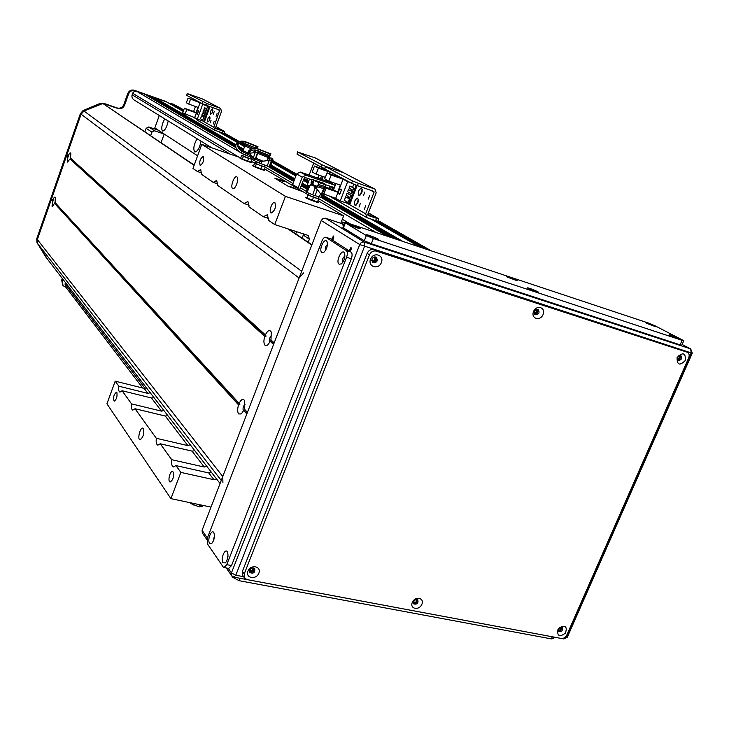 <?xml version="1.0" encoding="UTF-8"?>
<svg xmlns="http://www.w3.org/2000/svg" width="729" height="729" viewBox="0 0 729 729"><rect width="100%" height="100%" fill="white"/><g stroke="black" fill="none" stroke-linecap="round" stroke-linejoin="round"><path stroke-width="1.09" d="M197.605 155.806L154.83 127.93L159.296 115.501M197.04 138.729C193.841 144.588 193.048 148.98 194.67 151.896L194.889 152.006C197.632 151.459 199.682 147.859 201.04 141.198M164.727 118.836C161.829 124.34 161.063 128.404 162.439 131.029L162.603 131.111C165.018 130.546 166.868 127.165 168.18 120.968M148.771 126.964L146.146 128.286L151.905 132.131L154.557 130.783L148.771 126.964L158.284 130.181M211.866 147.859L133.516 99.618L132.241 98.041L131.858 96.018L132.778 92.938L134.254 91.435L136.296 91.189L144.451 94.077M147.677 95.964L148.206 95.39L151.176 96.465M154.393 98.324L154.912 97.768L166.731 101.987M170.112 103.91L173.949 104.511L181.512 108.639M142.684 388.01L65.482 286.688L65.045 283.955L65.51 282.633M158.275 130.227L164.18 134.072L154.557 130.783M161.082 142.674L164.18 134.072M144.916 131.73L146.146 128.286M151.905 132.131L150.657 135.612M165.838 101.477L183.225 111.428L166.586 101.905L135.175 90.77C132.122 90.031 129.908 91.134 128.523 94.087L124.604 105.158C123.237 108.102 121.014 109.213 117.952 108.493L103.345 103.582M46.838 258.64L36.979 242.629L36.732 238.748L80.372 113.651L83.07 110.571L100.356 103.318L103.709 103.318L117.15 107.965C120.212 108.685 122.426 107.573 123.793 104.639L127.703 93.585C129.079 90.642 131.284 89.539 134.336 90.268L165.693 101.386M183.353 111.063L171.142 104.074L171.789 103.746L170.24 103.564M170.887 103.236L178.013 106.653M62.894 285.449L61.655 280.209L62.284 278.432M173.01 103.983L183.571 110.471M62.958 279.307L62.32 281.084L63.04 285.64L66.002 287.381M102.689 103.564L83.799 111.118L81.101 114.198L37.361 239.549L37.607 243.431L47.859 259.679M302.927 191.709L288.146 186.26L274.715 178.113L286.224 181.785L302.927 191.709L288.146 186.26L274.715 178.113L286.351 181.831M303.064 191.736L297.386 188.364L298.17 187.845L302.234 177.165L305.925 175.215L335.039 185.266L329.153 182.022L300.266 172.035L296.612 173.967L292.602 184.537L291.819 185.057L286.224 181.785M294.953 188.273L289.449 186.287L294.953 188.273M283.9 181.685L278.496 179.726L283.9 181.685M311.739 179.79L305.187 177.539L304.266 178.022L299.619 189.686M335.039 185.266L334.174 187.517L319.047 182.651L318.181 184.391L325.271 186.524L325.954 184.729L323.886 183.517M313.616 168.262L314.181 166.777M310.928 175.716L311.839 176.035M352.471 180.91L351.56 183.261L357.438 185.667L358.349 183.307L352.471 180.91L325.644 166.731L327.713 167.151L322.163 164.9L297.869 152.051L315.466 158.02M322.163 164.9L321.316 167.132L324.487 168.508M321.316 167.132L297.058 154.202L297.869 152.051M358.349 183.307L374.724 189.03L343.477 172.691L327.713 167.151L343.815 172.837L315.411 157.993M297.541 151.823L297.058 154.202M307.766 183.617L307.091 180.437L307.848 178.45M309.132 175.097L313.707 163.077M336.461 200.101L334.766 198.051L336.06 199.928L366.714 217.552M330.119 188.702L331.786 186.697M332.214 186.843L332.287 189.449M321.562 168.536L321.826 167.843L324.423 168.754M321.826 167.843L326.109 170.13L314.463 166.048L312.194 171.989L316.113 174.14L318.391 168.162L314.463 166.048M318.391 168.162L332.497 173.101M309.515 179.024L307.31 184.811L308.841 185.685M335.805 183.553L333.39 189.832M317.899 178.131L319.038 175.16M321.489 176.017L320.532 178.532L322.127 179.416M317.489 177.985L318.254 177.202M318.764 175.862L318.619 175.015M322.072 179.571L323.202 176.609M316.113 174.14L325.334 177.347M326.71 179.981L326.31 181.038M334.483 174.158L334.055 175.27M331.449 182.05L331.057 183.07M329.909 186.05L329.034 188.337M310.281 179.288L311.638 180.054M321.334 178.805L320.532 178.532M321.553 176.035L320.642 178.423L322.182 179.279M69.975 158.968L67.478 162.084L67.843 157.027L68.626 156.79L68.189 156.015C69.346 153.29 70.23 152.325 70.85 153.126L70.54 158.521L69.975 158.968L264.764 336.433L266.085 336.115L265.365 334.866C267.716 330.346 269.684 329.417 271.252 332.069L270.969 340.552L267.552 345.145L265.019 345.282C263.634 343.55 263.552 340.607 264.764 336.433M243.668 410.5L241.29 413.917L238.684 413.954C237.39 412.04 237.335 409.024 238.538 404.887L239.841 404.595L239.13 403.347C241.299 399.146 243.14 398.289 244.652 400.768L244.443 409.616L243.668 410.5L246.821 413.963L222.764 476.529L222.91 482.525M245.135 404.139C243.213 406.126 242.62 408.45 243.377 411.11M271.662 335.404C269.584 337.354 268.928 339.705 269.694 342.448M54.475 203.309L52.643 206.28L52.051 206.243L52.452 201.095L53.235 200.867L52.807 200.101C53.9 197.486 54.748 196.566 55.349 197.349L55.049 202.844L54.475 203.309L238.538 404.887M52.807 200.101L51.586 198.771L66.567 155.86L67.232 155.523L68.626 156.79M66.567 155.86L67.843 157.027M270.204 341.4L273.557 344.452L247.432 412.395L244.27 408.951M270.969 340.552L274.004 343.304M67.232 155.523L68.189 156.015M270.814 339.814L274.177 342.858L299.109 278.031L303.592 272.938M47.959 259.816L220.067 483.527L47.959 259.816L37.698 243.604L37.361 239.549L51.24 199.764L52.452 201.095M51.24 199.764L51.914 199.427L53.235 200.867M55.049 202.844L239.841 404.595M239.13 403.347L54.83 202.307M51.914 199.427L51.586 198.771M244.443 409.616L247.295 412.732M66.913 154.858L81.101 114.198L83.99 111.027L102.853 103.5L194.206 165.091M70.33 157.956L265.365 334.866M70.54 158.521L266.085 336.115M251.223 162.048L251.824 162.521C251.833 163.178 239.322 158.43 239.914 158.002L240.789 158.084M264.272 169.821L264.864 170.304C264.864 170.987 252.043 166.112 252.662 165.656L253.528 165.729M317.616 201.641L318.801 202.489C318.773 203.318 304.676 197.896 305.387 197.331L306.891 197.523M251.45 161.455L261.747 166.157L265.274 167.132L264.709 166.567M264.609 168.918L286.324 181.813M303.064 191.754L307.948 194.652M318.008 200.621L343.651 215.857L285.422 196.365L201.778 144.388L240.78 157.792M340.78 223.274L343.651 215.857M216.65 479.081L213.943 479.728L180.856 472.392L170.914 498.636L106.926 403.811L115.2 381.167L144.114 388.366L146.474 387.864M201.641 172.937L197.468 171.543L192.975 168.463L201.778 144.388M197.468 171.543L200.721 169.547L201.523 174.331L213.26 182.387L216.713 180.373L217.607 185.366L244.087 203.537L247.924 201.505L249.008 206.918L263.315 216.723L267.406 214.69L268.618 220.368L274.733 224.568L308.34 235.503L309.388 239.203L308.212 242.265M285.422 196.365L274.733 224.568M203.327 156.453C204.175 160.398 203.127 163.414 200.183 165.492C199.126 161.729 200.129 158.694 203.2 156.389L203.327 156.453M274.879 202.616C276.173 207.309 274.951 210.772 271.215 213.014C268.381 212.312 272.008 201.313 274.678 202.516L274.879 202.616M236.916 176.91C239.531 178.213 235.467 189.813 232.843 188.556C229.899 187.836 233.963 175.543 236.725 176.819L236.916 176.91M170.914 498.636L211 507.111M143.394 428.552C144.315 433.855 143.166 437.61 139.959 439.806C137.161 439.377 140.168 427.148 142.829 428.123L143.394 428.552M116.859 392.448C117.478 396.512 116.576 399.428 114.152 401.196C112.94 397.651 113.715 394.644 116.476 392.156L116.859 392.448M173.128 471.973C174.076 476.775 173.074 480.129 170.112 482.015C167.433 481.623 169.985 470.642 172.536 471.526L173.128 471.973M154.019 397.679L151.459 397.979L122.098 390.744L119.92 392.138C118.754 391.601 118.39 389.623 118.827 386.197L147.978 393.414L150.192 392.694M217.725 183.863L213.26 182.387M194.871 450.777L192.073 451.114L160.271 443.788L157.838 445.155C156.38 444.517 155.878 442.23 156.316 438.293L187.872 445.619L190.26 444.772M268.719 218.481L263.315 216.723M303.565 233.863L302.289 238.265M295.764 233.845L296.566 231.612M249.118 205.177L244.087 203.537M211.647 472.583L208.749 472.939L175.962 465.603L173.438 466.952C171.853 466.268 171.279 463.854 171.716 459.698L204.238 467.034L206.69 466.141M167.898 415.703L165.255 416.022L135.047 408.741L132.787 410.126C131.521 409.561 131.111 407.484 131.557 403.884L161.528 411.147L163.806 410.391M175.962 465.603L180.856 472.392M122.098 390.744L131.557 403.884M160.271 443.788L171.716 459.698M135.047 408.741L156.316 438.293M115.2 381.167L118.827 386.197M306.936 198.015L317.489 201.969L306.918 198.006L308.121 194.361L308.176 194.989L313.488 197.286L318.655 198.944L318.628 198.361M317.489 201.969L318.655 198.944M312.331 200.311L313.488 197.286M307.027 198.015L308.176 194.989M318.664 198.479L316.641 198.06M315.666 197.75L311.42 196.147M310.408 195.709L308.212 194.534M308.185 194.415L309.351 193.495M309.943 185.494L307.027 192.447L306.226 191.927L308.722 185.877L310.244 185.549L311.21 184L315.839 185.95L314.864 187.499L317.343 189.576L315.092 195.673L312.659 194.834L315.22 187.718M321.225 194.725L317.343 189.576M320.96 197.304L321.607 197.277M321.598 195.5L320.951 197.313L315.092 195.673M315.639 187.991L316.486 186.077L311.21 184M315.839 185.95L316.486 186.077M306.226 191.927L308.722 185.877M307.027 192.447L312.659 194.834M323.968 188.118L322.172 192.301M324.815 186.806L323.685 191.326L321.27 194.251M320.569 193.75L321.535 193.841L323.649 188.729M311.903 179.343L311.219 181.129L312.869 182.159L313.443 180.3L311.912 179.334L323.457 183.189M313.443 180.3L319.047 182.651M312.869 182.159L312.468 184.401M312.741 184.519L313.944 180.4M317.343 186.779L316.45 188.638M317.88 185.631L317.315 186.761L323.749 188.693L324.159 187.635M318.318 184.437L317.744 185.576L324.505 187.608L324.915 186.551M316.268 187.572L316.842 187.809M312.623 183.426L311.064 182.45L311.465 181.403M311.128 184.009L311.31 182.715M315.958 187.672L316.823 187.863M265.274 167.132L264.244 169.884L255.296 166.795L253.446 165.647L254.968 162.941M255.296 166.795L256.326 164.034M260.709 168.918L261.747 166.157M264.445 164.954L264.727 166.622L263.925 166.549M263.251 166.367L259.615 165.109M255.296 163.168L256.508 161.893M258.585 164.699L255.642 163.378M263.324 169.784L254.211 166.358M269.639 160.107L269.493 159.241L269.52 160.416L260.125 161.492L254.494 158.804L255.87 159.004M258.458 149.281L257.856 150.903L269.557 155.605L270.085 153.947L257.2 148.78L254.375 148.506C246.356 149.563 246.192 153.537 253.883 160.426L259.506 163.132M247.65 161.118L242.383 159.05L243.386 156.361L248.653 158.43L247.65 161.118L250.767 162.075L252.198 159.432L253.883 160.435L254.485 158.813M260.344 161.474L255.824 159.314L255.997 158.138L262.85 161.182M259.506 163.141L260.125 161.492L261.793 161.3L260.918 163.679L259.506 163.141M272.045 159.35L271.571 158.403L272.455 158.412L272.883 159.432L269.52 160.416M267.096 160.69L267.835 158.594L269.493 159.241L269.274 158.284L270.222 157.874L271.571 158.403M270.222 157.874L272.291 158.33M269.22 160.453L271.562 160.18L269.238 166.604L267.251 165.966L269.22 160.453L261.793 161.3M267.251 165.966L260.918 163.679M269.238 166.604L270.368 166.722L272.883 159.432M257.975 150.593L254.385 149.955C247.833 150.338 247.842 153.363 254.394 159.05M254.585 149.955L254.558 149.946C248.279 150.384 248.252 153.345 254.467 158.858M257.2 148.78L254.375 148.506M257.537 148.762L270.96 153.874L268.591 158.512L268.053 158.302L268.728 156.553M270.085 153.947L269.047 153.537L270.96 153.874M258.084 151.131L257.72 152.097L268.91 156.598L269.247 155.532M257.92 152.397L257.583 153.29L268.263 157.592L268.6 156.525M267.835 158.594L268.19 157.573M269.11 158.712L268.591 158.512M242.383 159.05L240.707 157.983L241.7 155.304L243.386 156.361M248.653 158.43L252.097 159.305M251.633 158.977L250.84 158.84M250.165 158.649L246.593 157.4M245.591 157.008L242.775 155.742M242.456 155.541L243.668 154.311M250.339 162.02L241.427 158.676M136.624 91.28L241.099 152.899L245.609 155.131L246.22 153.537L241.691 151.304L243.03 151.514M246.429 153.509L242.985 151.805L243.149 150.666L247.96 152.908M245.609 155.131L246.958 155.66L247.824 153.354L246.22 153.537M255.87 152.434L255.551 150.648L257.729 150.748M255.779 151.577L255.824 152.571M256.453 150.238L257.656 150.456M255.177 152.634L257.656 152.461L255.369 158.731L253.255 158.02L255.177 152.634L249.683 153.172M248.999 156.425L246.958 155.66M255.369 158.731L255.888 158.876M245.09 143.221L243.468 142.729C235.996 142.292 235.376 145.208 241.627 151.468M243.723 142.775C236.752 142.538 236.105 145.372 241.8 151.268M245.545 142L244.953 143.595L255.797 148.005L256.289 146.374L243.96 141.38M245.053 141.59L257.957 146.629L256.927 148.625M244.744 146.01L243.158 150.657M244.434 141.49L243.723 141.335C238.137 139.85 230.41 146.483 241.135 152.808M256.289 146.374L257.957 146.629M253.564 152.789L254.184 150.939L255.742 151.568M255.35 148.479L255.505 147.932M254.184 150.939L254.512 149.955M254.221 150.812L255.095 150.939L255.487 149.964M256.07 148.516L256.973 146.237M256.107 150.037L255.843 150.511M253.829 148.552L244.826 144.761L245.181 143.813M251.751 149.017L244.698 145.928L245.044 144.98M202.152 505.243L199.792 505.206L199.299 506.883L202.708 506.145M199.299 506.883L193.504 504.65M189.85 502.636L193.322 505.006L194.06 503.529M199.792 505.206L201.669 505.133M199.719 504.723L199.236 506.455M362.322 189.221L360.317 194.962M358.896 195.308C357.775 192 358.668 189.604 361.566 188.109C362.86 191.299 362.003 193.714 359.014 195.363L358.896 195.308M358.422 199.227L356.445 204.958M355.014 205.305C353.902 201.997 354.786 199.6 357.666 198.115C358.969 201.295 358.13 203.71 355.151 205.368L355.014 205.305M360.308 203.519L358.996 207.082L360.308 203.519M365.694 205.642L364.372 209.232L365.694 205.642M369.649 195.5L368.318 199.09L369.649 195.5M364.773 192.019L363.461 195.582L364.773 192.019M375.617 220.614L377.987 221.179L378.889 218.873L376.519 218.299L375.617 220.614L367.197 217.771L365.657 213.807L374.105 192.128L373.877 191.39L357.438 185.667M378.889 218.873L368.4 212.822M351.56 183.261L324.779 168.982L325.644 166.731M325.262 166.467L324.779 168.982M315.138 157.874L375.016 189.157L376.191 192.857L367.735 214.508L368.109 215.456L376.519 218.299M373.439 216.85L368.746 214.763L373.439 216.85M350.111 182.496L347.669 181.639L340.206 200.958L348.18 203.537M340.206 200.958L335.677 198.361L343.077 179.188L331.166 175.033L327.057 172.828L341.327 177.803M322.227 193.413L335.677 198.361M347.669 181.639L343.077 179.188M324.788 187.481L326.109 188.228L323.767 194.306M339.76 194.315L341.5 189.795L339.577 188.729L337.837 193.24L339.76 194.315M353.765 184.264L352.544 187.399M351.697 189.595L351.15 191.016M350.294 193.221L349.747 194.634M348.899 196.839L348.353 198.242M346.949 201.869L346.639 202.662L349.856 204.293L357.019 185.813L355.132 184.811M348.435 189.613L347.615 191.736L351.424 193.841L352.645 191.836L348.435 189.613L352.253 191.7L351.424 193.841M345.646 196.812L344.279 200.357L348.07 202.507L349.838 199.081L345.646 196.812L349.446 198.944L348.07 202.507M347.04 193.212L346.22 195.345L350.02 197.468L351.241 195.454L347.04 193.212L350.849 195.326L350.02 197.468M349.829 186.004L349.009 188.137L352.827 190.214L354.048 188.2L349.829 186.004L353.656 188.073L352.827 190.214M357.019 185.813L353.884 184.309M356.126 185.503L348.963 203.983M331.166 175.033L328.825 181.138L340.352 185.13L337.636 192.183L326.109 188.228M324.815 186.888L333.508 189.868L335.923 183.599M327.057 172.828L324.742 178.887L328.825 181.138M337.636 192.183L333.508 189.868M338.621 193.504L337.837 193.24M337.955 193.13L339.75 194.142L341.391 189.905L339.586 188.902L337.955 193.13M340.407 189.185L339.586 188.902M212.923 110.407L211.929 113.277M210.599 114.298C210.08 111.92 210.736 110.079 212.567 108.776C213.16 111.081 212.522 112.931 210.645 114.316L210.599 114.298M210.107 118.107L209.123 120.978M207.783 121.989C207.273 119.611 207.92 117.77 209.742 116.476C210.344 118.772 209.706 120.622 207.838 122.016L207.783 121.989M211.064 120.212L210.098 122.937L211.064 120.212M214.217 121.306L213.242 124.048L214.217 121.306M217.069 113.524L216.094 116.266L217.069 113.524M214.299 111.373L213.333 114.107L214.299 111.373M221.926 132.76L224.113 133.371L224.76 131.603L222.582 130.992L221.926 132.76L215.155 130.391L213.816 127.283L219.702 110.097L206.507 105.368L207.164 103.573L187.189 93.522L202.416 98.916M224.76 131.603L215.966 126.582M202.89 101.85L202.234 103.646L206.507 105.368M202.234 103.646L186.724 95.381L187.353 93.64M207.164 103.573L220.541 108.393L221.58 111.273L215.492 127.876L215.811 128.614L222.582 130.992M187.189 93.522L186.724 95.381M214.763 130.209L196.921 119.957L195.809 118.28M220.504 130.044L217.187 128.623L220.504 130.044M208.941 106.944L202.708 104.238L197.295 119.128L203.71 121.287M197.295 119.128L194.652 117.615L200.028 102.816L188.046 98.087L199.546 102.215M185.066 114.234L186.761 109.541L184.391 108.202L182.697 112.877L194.652 117.615M202.708 104.238L200.028 102.816M209.095 106.534L207.738 105.805M197.322 114.271L198.589 110.781L197.468 110.161L196.201 113.642L197.322 114.271M209.733 107.373L209.004 107.108L203.81 121.351L204.539 121.606L209.733 107.373L207.637 106.379L206.754 108.803M206.134 110.507L205.733 111.601M205.113 113.296L204.721 114.389M205.049 114.571L202.525 113.232L201.924 114.872L204.138 116.102L205.049 114.571L203.701 117.169M202.68 119.966L202.462 120.577L203.81 121.351M203.537 110.453L202.935 112.093L205.159 113.314L206.07 111.774L203.537 110.453L205.76 111.665L205.159 113.314M201.514 116.011L200.521 118.736L202.726 119.993L204.029 117.36L201.514 116.011L203.719 117.251L202.726 119.993M204.548 107.673L203.947 109.314L206.17 110.526L207.082 108.986L204.548 107.673L206.772 108.876L206.17 110.526M209.004 107.108L207.637 106.379M204.74 114.462L202.525 113.232M190.442 99.372L188.738 104.083L198.024 107.391L196.037 112.831L186.761 109.541M184.391 108.202L193.632 111.482L195.445 106.47M188.046 98.087L186.351 102.771L188.738 104.083M196.037 112.831L193.632 111.482M196.83 113.87L196.201 113.642M196.274 113.551L197.322 114.143L198.516 110.872L197.459 110.289L196.274 113.551M198.124 110.526L197.459 110.289M343.669 225.58L342.439 224.787L343.878 225.042M233.344 576.721L233.9 577.14L235.786 575.236L364.454 246.566L364.263 242.092C362.267 241.682 360.764 242.502 359.743 244.561L691.183 352.9L692.286 353.128L690.7 348.918L691.183 352.9L566.087 637.383L563.891 638.95L563.125 638.54M690.7 348.918L682.116 344.48L690.436 348.808L364.263 242.092L325.498 218.208L323.002 218.472L321.225 220.513L359.743 244.561L231.421 572.921L231.685 575.719L233.9 577.14L563.891 638.95L567.317 637.201L565.166 637.21M243.65 576.712L235.786 575.236L231.421 572.921L228.268 568.347M207.41 538.084L202.07 530.338L202.334 532.999L207.045 539.852M373.849 257.127L374.815 257.383C376.21 260.034 375.408 261.346 372.391 261.319L371.69 260.517M416.223 599.311L416.314 599.393C416.76 601.872 415.767 602.847 413.316 602.309L413.197 602.163M679.182 355.524L679.191 355.533C680.303 357.638 679.638 358.823 677.195 359.096L677.159 359.078M560.729 627.131C561.12 629.282 560.236 630.248 558.086 630.011M536.262 309.415L536.608 309.552C537.865 311.894 537.145 313.142 534.448 313.306L534.12 313.06M252.981 567.9L253.328 568.228C253.601 571.017 252.425 571.937 249.81 570.998L249.555 570.479C251.687 570.998 252.835 570.142 252.981 567.9M351.469 248.243L350.558 251.04M349.018 250.767L351.059 247.259L350.093 251.469M333.836 237.062L332.998 239.631M331.485 239.449L333.445 236.023L332.506 240.105M534.102 312.96C536.088 312.531 536.772 311.365 536.17 309.461M558.204 629.428L560.164 627.295M677.132 358.641L678.781 355.734M413.261 601.853L415.913 599.347M372 260.991C374.496 260.8 375.298 259.542 374.414 257.209M202.07 530.338L321.225 220.513M325.498 218.208L344.134 224.386M677.414 357.338L678.098 360.463C681.469 360.09 682.39 358.449 680.859 355.533L677.414 357.338M677.086 357.611C682.809 351.87 685.606 352.772 685.479 360.308C679.774 366.049 676.977 365.147 677.086 357.611M677.523 359.971C680.029 359.297 680.904 357.757 680.157 355.342M534.357 311.347L535.186 314.691C538.922 314.463 539.925 312.732 538.184 309.488L536.043 309.515L534.357 311.347M533.564 311.493C536.498 304.358 546.085 307.474 543.059 314.545C540.153 321.644 530.557 318.6 533.564 311.493M534.639 314.245C537.61 313.725 538.585 312.067 537.574 309.278M371.927 259.123L372.902 262.695C377.084 262.732 378.196 260.918 376.255 257.246C374.442 256.508 372.993 257.127 371.927 259.123M370.56 259.114C373.521 251.441 384.456 254.995 381.376 262.595C378.442 270.222 367.507 266.759 370.56 259.114M372.41 262.294C375.927 262.066 377.048 260.308 375.772 257.027M249.655 570.169L249.901 572.584C253.519 573.887 255.141 572.611 254.767 568.757C252.872 567.344 251.168 567.809 249.655 570.169M247.96 571.126C250.685 564.064 261.684 566.196 258.85 573.204C256.143 580.229 245.144 578.17 247.96 571.126M249.564 571.937C252.589 572.721 254.175 571.527 254.339 568.347M413.398 601.443L413.689 603.904C417.07 604.651 418.455 603.311 417.826 599.876C416.168 598.837 414.692 599.366 413.398 601.443M412.286 602.436C414.992 595.839 424.688 597.716 421.881 604.268C419.202 610.838 409.507 609.025 412.286 602.436M413.288 603.248C415.977 603.484 417.307 602.236 417.28 599.484M558.669 628.507L558.605 631.542C561.722 631.925 562.934 630.576 562.232 627.496L559.289 627.833M557.667 630.138L559.453 627.687C565.504 624.963 567.499 626.758 565.44 633.073C559.89 637.264 557.293 636.289 557.667 630.138M558.168 630.867C560.51 630.758 561.64 629.519 561.576 627.159M369.485 254.831C371.025 251.733 373.284 250.494 376.273 251.104L373.895 249.637C370.915 249.026 368.664 250.257 367.124 253.346L369.485 254.831L244.242 573.887L242.429 571.317L367.124 253.346M684.795 350.986L687.465 352.335C689.215 353.483 689.625 355.333 688.686 357.893L566.861 634.941C565.522 637.456 563.672 638.622 561.321 638.458L247.095 579.601L244.643 578.133L244.242 573.887M687.046 352.162L376.273 251.104M242.429 571.317L242.839 575.555L244.507 577.924M373.895 249.637L683.939 350.54M646.787 323.375L645.621 322.628C645.156 321.799 657.139 326.674 656.136 326.911L646.787 323.375M507.065 276.984L506.199 276.373C505.707 275.434 518.273 280.455 517.143 280.747L507.065 276.984M349.173 224.559L348.608 224.104C348.079 223.047 361.456 228.241 360.172 228.587C357.356 228.131 353.693 226.792 349.173 224.559M367.216 235.431L366.596 234.929C366.04 233.818 379.845 239.194 378.497 239.577C375.635 239.121 371.872 237.745 367.216 235.431M528.334 288.629L527.395 287.955C526.876 286.971 539.843 292.174 538.658 292.484C536.325 292.101 532.881 290.816 528.334 288.629M670.425 335.531L669.167 334.729C668.684 333.855 681.05 338.912 680.002 339.158L670.425 335.531M344.872 222.473L342.931 227.484L343.405 227.94L345.364 222.901L344.881 222.463L347.742 223.101L648.464 323.065L654.879 325.717L683.775 340.689L682.107 340.325L680.13 344.844L681.797 345.2L683.775 340.689M345.364 222.901L366.35 235.567L364.318 240.77L343.405 227.94M364.318 240.77L371.334 243.741L373.376 238.529L366.35 235.567M373.376 238.529L682.107 340.325M680.13 344.844L371.334 243.741M327.421 244.616C325.508 246.092 324.897 247.988 325.59 250.302M321.899 252.489C318.072 249.983 325.207 235.932 327.193 242.101C327.758 246.047 326.665 249.427 323.895 252.243L321.899 252.489M213.324 541.082L214.454 535.605M209.569 543.269C206.918 539.742 211.893 528.06 213.971 532.963C214.918 536.817 214.198 540.298 211.802 543.406L209.569 543.269M228.049 554.833L226.919 560.628M222.983 562.779C220.167 559.034 225.343 547.042 227.539 552.245C228.551 556.172 227.84 559.726 225.407 562.906L222.983 562.779M344.935 256.07C342.794 257.583 342.165 259.56 343.031 262.021M339.158 264.208C335.076 261.511 342.621 247.031 344.689 253.619C345.282 257.629 344.17 261.055 341.363 263.916L339.158 264.208M224.022 567.545L228.724 568.438L231.54 565.567L226.774 564.656L223.976 567.536L223.165 566.934L207.565 544.098L207.738 537.091L321.936 241.026C323.102 238.31 324.369 237.053 325.726 237.244L330.574 238.866L351.068 252.088L346.339 250.576C347.587 251.778 347.669 254.011 346.576 257.264L351.314 258.777C352.408 255.524 352.326 253.3 351.068 252.088M226.774 564.656L346.576 257.264M346.339 250.576L325.972 237.372M330.574 238.866L330.018 238.684M351.314 258.777L231.54 565.567M232.879 576.776L232.688 577.268L239.158 580.703L240.105 578.297M232.688 577.268L226.3 567.973M552.309 636.781L551.379 638.896L553.265 638.604L553.931 637.082M551.379 638.896L239.158 580.703M173.949 104.511L183.708 110.079L173.912 104.502M224.195 133.143L239.294 141.745L224.195 133.143M241.317 142.893L245.035 145.016L241.308 142.893M272.464 160.644L296.475 174.313L272.464 160.644M304.039 178.623L307.119 180.382L304.039 178.632M430.228 250.521L378.123 220.841L430.265 250.539M132.104 94.788L230.145 154.138M341.454 221.525L344.525 223.375M65.045 283.955L145.053 388.42M223.53 133.279L238.748 141.964M240.67 143.057L244.871 145.454M272.3 161.118L296.293 174.805M303.847 179.115L306.955 180.892M377.504 221.16L427.176 249.509M220.213 132.159L238.009 142.346M239.823 143.385L244.689 146.174M272.054 161.838L296.01 175.543M303.565 179.872L306.891 181.776M373.485 219.894L422.528 247.969M192.939 117.014L195.91 118.718M218.026 131.393L237.599 142.62L218.071 131.411M239.358 143.631L244.543 146.602M271.899 162.285L295.837 176.008L271.899 162.275M307 182.405L303.392 180.327L307.009 182.414M370.769 218.973L419.667 247.013M154.912 97.768L235.914 144.697M237.636 145.7L243.659 149.19M270.96 165.009L294.771 178.805M302.307 183.179L308.385 186.697M321.334 194.206L402.782 241.399M154.521 97.959L235.777 145.126M237.59 146.183L243.504 149.618M270.796 165.465L294.598 179.279M302.125 183.644L308.185 187.171M322.054 195.217L400.039 240.488M151.085 96.41L235.677 145.609L151.131 96.428M237.663 146.757L243.358 150.065L237.663 146.748M270.632 165.939L294.407 179.762L270.641 165.93M301.943 184.136L307.984 187.654L301.943 184.136M397.25 239.559L322.145 195.882L397.214 239.549M148.206 95.39L235.658 146.383M238.082 147.805L243.14 150.748M270.395 166.64L294.133 180.491M301.66 184.874L307.684 188.392M321.844 196.648L393.031 238.155M147.814 95.581L235.731 146.948M238.693 148.68L243.067 151.24M269.475 166.659L293.951 180.965M301.478 185.357L307.483 188.866M321.653 197.149L390.307 237.253M144.36 94.023L235.914 147.613L144.406 94.041M240.151 150.092L242.256 151.331M267.297 165.984L293.76 181.475L267.333 165.993M301.277 185.877L307.274 189.385M387.464 236.305L320.778 197.277L387.418 236.296M242.957 153.992L243.604 154.375M255.833 161.592L256.453 161.956M265.265 167.151L292.994 183.508M300.494 187.927L306.426 191.426M318.664 198.653L376.137 232.542M132.642 93.276L239.03 157.191M342.338 219.247L350.011 223.858M134.336 90.268L135.175 90.77M62.32 281.084L61.655 280.209M46.811 258.604L46.164 257.765M37.607 243.431L36.979 242.629M222.764 476.529L36.732 238.748M299.109 278.031L80.372 113.651M83.799 111.118L83.07 110.571M101.131 103.837L100.356 103.318M104.484 103.837L103.709 103.318M117.952 108.493L117.15 107.965M124.604 105.158L123.793 104.639M128.523 94.087L127.703 93.585M298.17 187.845L292.602 184.537M296.612 173.967L302.234 177.165M305.925 175.215L300.266 172.035M308.64 181.321L307.091 180.437M37.698 243.604L221.261 480.438M102.853 103.5L194.114 165.346M287.663 228.733L311.784 245.081M83.99 111.027L301.697 271.288M303.455 235.23L309.388 239.203M208.749 472.939L213.943 479.728M151.459 397.979L161.528 411.147M192.073 451.114L204.238 467.034M165.255 416.022L187.872 445.619M144.114 388.366L147.978 393.414M320.55 193.723L319.393 196.921M315.21 186.615L310.59 184.665M374.105 192.128L370.423 190.187M365.657 213.807L347.387 203.4M220.304 108.293L202.133 98.789M219.903 110.671L216.932 109.104M213.816 127.283L203.072 121.169M431.468 250.94L378.205 220.614M307.191 180.191L304.111 178.432M296.548 174.131L272.528 160.453M269.174 158.548L268.682 158.266M244.853 144.697L241.591 142.838M239.522 141.663L224.259 132.97M183.763 109.924L178.213 106.762M419.722 247.031L370.824 218.992M244.543 146.593L239.367 143.622M195.901 118.699L192.985 117.032M307.274 189.376L301.277 185.868M242.283 151.331L240.114 150.065M165.765 101.422L166.659 101.932M335.987 199.892L329.927 196.411M311.903 244.771L288.72 229.079M318.382 196.63L318.664 198.388M321.598 197.295L322.282 195.5M321.097 194.515L321.525 193.85M255.997 158.129L257.629 153.382M250.229 162.011L250.703 162.066M241.099 152.899L241.682 151.313M244.352 141.435L243.723 141.335M202.99 505.416L202.689 506.19M220.541 108.393L202.361 98.889M567.317 637.201L692.286 353.128M226.373 567.991L231.594 575.582M684.358 350.713L687.465 352.335M330.328 238.738L325.726 237.244"/></g></svg>
